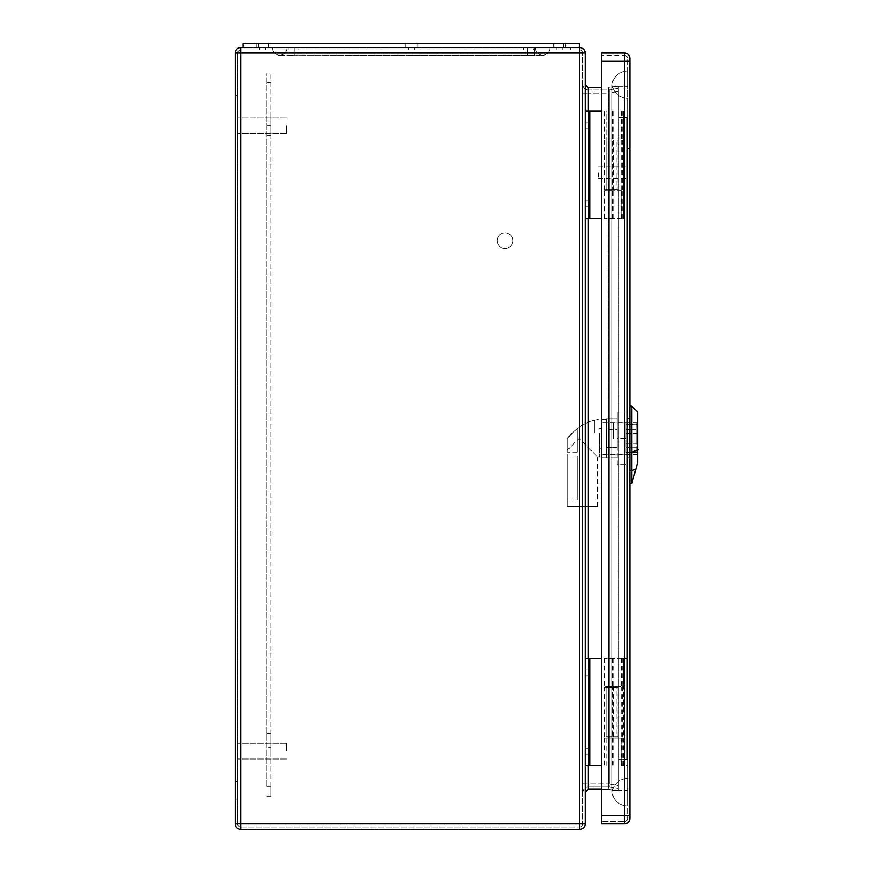 <?xml version="1.0" encoding="UTF-8"?>
<svg xmlns="http://www.w3.org/2000/svg" width="873" height="873" viewBox="0 0 873 873"><rect width="100%" height="100%" fill="white"/><g stroke="black" fill="none" stroke-linecap="round" stroke-linejoin="round"><path stroke-width="0.65" stroke-dasharray="4.37 3.27" d="M616.916 687.258L604.683 687.258L618.368 687.258L606.048 687.258L616.916 687.258L616.916 736.899L606.048 736.899L618.368 736.899L608.601 736.899L612.497 736.899L612.497 687.258L612.497 736.899L604.683 736.899L616.916 736.899M601.562 658.329L585.139 658.329L585.139 765.828L585.139 658.329M579.661 49.903L579.661 47.557A5.467 5.467 0 0 1 585.139 53.035A5.467 5.467 0 0 0 579.661 47.557L240.752 47.557A5.467 5.467 0 0 0 235.284 53.035L235.284 823.883L240.752 823.883L240.752 827.004A3.132 3.132 0 0 1 237.631 823.883L240.752 823.883L237.631 823.883L237.631 53.035L237.631 823.883A3.132 3.132 0 0 0 240.752 827.004L579.661 827.004L240.752 827.004L240.752 823.883L240.752 829.35L579.661 829.35A5.467 5.467 0 0 0 585.139 823.883L585.139 53.035L579.661 53.035L579.661 823.883L240.752 823.883L240.752 53.035L579.661 53.035L240.752 53.035L240.752 823.883L579.661 823.883L579.661 53.035L579.661 823.883L240.752 823.883L240.752 53.035L579.661 53.035L579.661 49.903L240.752 49.903L579.661 49.903A3.132 3.132 0 0 1 582.793 53.035L582.793 823.883L582.793 53.035A3.132 3.132 0 0 0 579.661 49.903A3.132 3.132 0 0 1 582.793 53.035L579.661 53.035L582.793 53.035M585.139 84.495L585.139 792.411L585.139 84.495L588.26 87.627L601.562 87.627M585.139 111.078L585.139 218.577L585.139 111.078L590.017 111.078L590.017 218.577L585.139 218.577M585.139 125.734L585.139 128.669L585.139 125.734M585.139 203.922L585.139 200.986L585.139 203.922M585.139 672.996L585.139 670.06L585.139 672.996M585.139 751.173L585.139 748.237L585.139 751.173M616.916 189.648L604.683 189.648L618.368 189.648L606.048 189.648L616.916 189.648L616.916 140.007L606.048 140.007L618.368 140.007L608.601 140.007L612.497 140.007L612.497 189.648L612.497 140.007L604.683 140.007L616.916 140.007M601.562 218.577L590.017 218.577M555.817 47.557L570.571 47.557L555.817 47.557M562.659 47.557L556.788 47.557L562.659 47.557L556.788 47.557L562.659 47.557L556.788 47.557L562.659 47.557L556.788 47.557L562.659 47.557L562.659 49.903L556.788 49.903L562.659 49.903L556.788 49.903L562.659 49.903L556.788 49.903L562.659 49.903L556.788 49.903L562.659 49.903L562.659 47.557M262.642 47.557L268.513 47.557L262.642 47.557M414.118 47.557L408.258 47.557L414.118 47.557L408.258 47.557L414.118 47.557L414.118 49.903L408.258 49.903L414.118 49.903L408.258 49.903L414.118 49.903L414.118 47.557M298.806 47.557L523.571 47.557L298.806 47.557L298.806 49.903L289.028 49.903L523.571 49.903L298.806 49.903L298.806 47.557M533.338 47.557L523.571 47.557L533.338 47.557L533.338 49.903L523.571 49.903L533.338 49.903L533.338 47.557M235.284 86.645L235.284 77.85L235.284 86.645M235.284 790.261L235.284 799.057L235.284 790.261M601.562 789.279L608.317 789.279L608.317 87.627L608.852 789.334L608.317 87.627L618.357 85.903L608.852 87.573L608.852 789.334L618.357 791.003L618.357 85.903L618.357 791.003L608.317 789.279L588.26 789.279L585.139 792.411M618.357 785.547L618.357 91.359L618.357 788.625L618.357 785.547L609.256 783.943L609.256 787.02L618.357 788.625L609.256 787.02L609.256 783.943L618.357 785.547M618.357 91.359L618.357 88.282L618.357 91.359L609.256 92.964L609.256 89.886L618.357 88.282L609.256 89.886L609.256 92.964L608.306 93.051L608.306 89.974L588.26 89.974L608.317 89.974L608.317 93.095L609.267 93.095L609.256 783.943L609.256 92.964L618.357 91.359M582.793 84.495L582.793 792.411L582.793 84.495A5.467 5.467 0 0 0 588.26 89.974A5.467 5.467 0 0 1 582.793 84.495A5.467 5.467 0 0 0 588.26 89.974L588.26 783.812L608.306 783.856L608.317 93.095L588.26 93.095L608.317 93.095L608.317 783.812L588.26 783.812L588.26 89.974M582.793 125.734L582.793 128.669L582.793 125.734M582.793 203.922L582.793 200.986L582.793 203.922M582.793 672.996L582.793 670.06L582.793 672.996M582.793 751.173L582.793 748.237L582.793 751.173M541.064 49.903L570.571 49.903L541.064 49.903L541.064 47.557M259.718 49.903L265.578 49.903L259.718 49.903L265.578 49.903L259.718 49.903L265.578 49.903L259.718 49.903L265.578 49.903L259.718 49.903L259.718 47.557L259.718 49.903M497.184 240.664A7.813 7.813 0 0 1 508.904 233.888A7.813 7.813 0 0 1 508.904 247.43A7.813 7.813 0 0 1 497.184 240.664A7.813 7.813 0 0 1 504.998 232.84A7.813 7.813 0 0 1 512.822 240.664A7.813 7.813 0 0 1 504.998 248.478A7.813 7.813 0 0 1 497.184 240.664M237.631 125.734L237.631 133.558L237.631 125.734M237.631 751.173L237.631 743.349L237.631 751.173M237.631 86.645L237.631 77.85L237.631 86.645M237.631 790.261L237.631 799.057L237.631 790.261M588.26 786.933L608.317 786.933L588.26 786.933L588.26 783.812L588.26 786.933A5.467 5.467 0 0 0 582.793 792.411A5.467 5.467 0 0 1 588.26 786.933A5.467 5.467 0 0 0 582.793 792.411M286.486 751.173L286.486 743.349L286.486 751.173M286.486 125.734L286.486 133.558L286.486 125.734M289.028 47.557L289.028 49.903L289.028 47.557M589.046 751.173L589.046 748.237L589.046 751.173M589.046 672.996L589.046 670.06L589.046 672.996M589.046 203.922L589.046 200.986L589.046 203.922M589.046 125.734L589.046 128.669L589.046 125.734M589.046 111.078L589.046 218.577L589.046 111.078M606.048 189.648L606.048 140.007L606.048 189.648M601.562 111.078L606.048 111.078L606.048 140.007L606.048 111.078L590.017 111.078M601.562 765.828L585.139 765.828M589.046 765.828L589.046 658.329L589.046 765.828M606.048 687.258L606.048 736.899L606.048 687.258M606.048 765.828L606.048 736.899L606.048 765.828M608.306 786.933L608.306 783.856L608.317 786.933A5.467 5.456 100 0 1 609.256 787.02A5.467 5.467 0 0 0 608.317 786.933A5.467 5.467 0 0 1 609.267 787.02A5.467 5.456 -80 0 0 608.306 786.933A5.467 5.467 0 0 1 609.267 787.02M608.317 89.974L608.306 89.974A5.467 5.456 80 0 0 609.256 89.886A5.467 5.467 0 0 1 608.317 89.974A5.467 5.467 0 0 0 609.267 89.886A5.467 5.456 -100 0 1 608.306 89.974A5.467 5.467 0 0 0 609.267 89.886M579.661 827.004A3.132 3.132 0 0 0 582.793 823.883A3.132 3.132 0 0 1 579.661 827.004L579.661 823.883L582.793 823.883A3.132 3.132 0 0 1 579.661 827.004L579.661 823.883L582.793 823.883M240.752 49.903A3.132 3.132 0 0 0 237.631 53.035L240.752 53.035L237.631 53.035A3.132 3.132 0 0 1 240.752 49.903L240.752 53.035L240.752 49.903A3.132 3.132 0 0 0 237.631 53.035M240.752 829.35A5.467 5.467 0 0 1 235.284 823.883A5.467 5.467 0 0 0 240.752 829.35M608.306 783.856L609.256 783.943L608.306 783.856M540.322 55.381L294.888 55.13L540.322 55.381M280.691 55.381L282.055 55.381L280.691 55.381M258.735 47.557L563.631 47.557L258.735 47.557L258.735 43.65L243.098 43.65L243.098 47.557M579.268 47.557L563.631 47.557L579.268 47.557L579.268 43.65L258.735 43.65M411.183 47.557L417.054 47.557L411.183 47.557M559.724 47.557L565.584 47.557L559.724 47.557M288.057 47.557L534.32 47.557L272.42 47.557L288.057 47.557L288.057 55.305L282.055 55.381L294.888 55.13L288.057 55.305L288.057 47.557M534.32 47.557L549.957 47.557L534.32 47.557L534.32 55.305L534.32 47.557M559.724 43.65L565.584 43.65L559.724 43.65M262.642 43.65L268.513 43.65L262.642 43.65M411.183 43.65L417.054 43.65L411.183 43.65M535.291 47.557L294.888 47.557L535.291 47.557A7.813 7.813 0 0 0 542.624 55.359L542.373 55.37A7.813 7.813 0 0 0 549.957 47.557A7.813 7.813 0 0 1 542.373 55.37L542.624 55.359A7.813 7.813 0 0 1 535.291 47.557M294.888 47.557L287.075 47.557L294.888 47.557L294.888 55.13L294.888 47.557M272.42 47.557A7.813 7.813 0 0 0 280.004 55.37A7.813 7.813 0 0 1 272.42 47.557M279.742 55.359A7.813 7.813 0 0 0 287.075 47.557A7.813 7.813 0 0 1 279.742 55.359M266.942 786.355L266.942 72.972L266.942 786.355L270.859 786.355L270.859 796.121L266.942 796.121L270.859 796.121L270.859 786.355L266.942 786.355M270.859 786.355L270.859 733.582L270.859 757.033L266.942 757.033L270.859 757.033L270.859 747.266L266.942 747.266L270.859 747.266L270.859 121.827L266.942 121.827L270.859 121.827L270.859 112.06L266.942 112.06L270.859 112.06L270.859 135.511L270.859 82.739L266.942 82.739L270.859 82.739L270.859 72.972L266.942 72.972L270.859 72.972L270.859 135.511L270.859 112.06L266.942 112.06L270.859 112.06L270.859 757.033L266.942 757.033L270.859 757.033L270.859 733.582L270.859 786.355M594.72 420.306L594.72 432.986L594.72 420.306L594.72 432.986L594.72 420.306L598.18 419.597L594.72 420.306C584.921 422.292 575.798 428.283 567.352 438.301C575.787 428.305 584.91 422.303 594.72 420.306M606.451 419.597L606.451 457.31L606.451 419.597L598.18 419.597M594.72 432.986L599.609 432.986L599.609 447.882L599.609 432.986L599.609 447.882L599.609 432.986L594.72 432.986M567.352 450.184L567.352 438.301L567.352 450.184L579.083 438.453L597.656 457.026L579.083 438.453L567.352 450.184L567.352 506.667L567.352 450.184M599.413 432.986L599.413 457.026L599.413 432.986M567.352 438.301L567.352 452.138L567.352 438.301L577.129 428.599L567.352 438.301M567.352 456.044L567.352 500.022L567.352 456.044L567.352 500.022L567.352 456.044L577.129 456.044L577.129 500.022L577.129 456.044L577.129 500.022L577.129 456.044L567.352 456.044M601.562 438.453L601.562 422.576L601.562 438.453M617.2 447.413L606.451 447.413L606.451 418.909L606.451 457.998L606.451 447.413L617.2 447.413L617.2 429.494L606.451 429.494L617.2 429.494L617.2 418.909L606.451 418.909L617.2 418.909L617.2 447.413M617.2 457.998L606.451 457.998L617.2 457.998M637.716 412.034L637.716 462.472L631.856 483.413L631.856 406.174M637.716 438.453L637.716 422.576L637.716 438.453M626.967 457.998L626.967 418.909L626.967 457.998L629.902 457.998L626.967 457.998M629.902 447.413L626.967 447.413L629.902 447.413L629.902 429.494L626.967 429.494L629.902 429.494L629.902 447.413M629.902 418.909L626.967 418.909L629.902 418.909L629.902 429.494L629.902 418.909M629.902 452.378L629.902 406.109L629.902 452.378M629.902 470.689L629.902 483.478L629.902 470.689M626.967 412.067L626.967 464.84L626.967 412.067L617.2 412.067L617.2 438.453L626.967 438.453L617.2 438.453L617.2 464.84L626.967 464.84L617.2 464.84L617.2 412.067L626.967 412.067M567.352 506.667L597.656 506.667L567.352 506.667M577.129 428.599L577.129 452.138L577.129 428.599M567.352 500.022L577.129 500.022L567.352 500.022M636.744 424.496L636.744 452.727L636.744 424.191L625.996 424.496L625.996 429.134L636.744 429.134L625.996 429.134L625.996 447.773L636.744 447.773L625.996 447.773L625.996 452.421L636.744 452.421L625.996 452.727L625.996 424.496L636.744 424.496M625.996 438.453L625.996 422.816L625.996 438.453M636.744 438.453L636.744 422.816L636.744 438.453M613.283 438.453L613.283 422.816L613.283 438.453M624.031 438.453L624.031 422.816L624.031 438.453M618.368 658.329L618.368 686.189L608.503 686.189L623.649 686.189L623.649 658.329L623.649 765.828L627.556 765.828L627.556 658.329L604.585 658.329L627.556 658.329L627.556 111.078L623.649 111.078L623.649 218.577L623.649 138.927L604.585 138.927L623.649 138.927L623.649 111.078L604.585 111.078L627.556 111.078L627.556 86.645L627.556 790.261L627.556 765.828L621.696 765.828L621.696 737.98L620.845 737.98L620.845 765.828L621.696 765.828M618.368 138.927L618.368 111.078M622.198 138.927L622.198 111.078M620.845 138.927L620.845 111.078M621.696 138.927L621.696 111.078M621.696 218.577L604.585 218.577L621.696 218.577L621.696 190.729L604.585 190.729L621.696 190.729M620.845 218.577L620.845 190.729M629.902 61.241L624.424 61.241L624.424 815.666L624.424 61.241L627.556 61.241L624.424 61.241L624.424 55.381L624.424 61.241L601.562 61.241L601.562 823.883L601.562 53.035L601.562 823.883L624.424 823.883L624.424 815.666L601.562 815.666L627.556 815.666L627.556 58.502L627.556 818.405L627.556 815.666L624.424 815.666L624.424 821.537L601.562 821.537L624.424 821.537L624.424 61.241L601.562 61.241L601.562 53.035L624.424 53.035A5.467 5.467 0 0 1 629.902 58.502L629.902 818.405A5.467 5.467 0 0 1 624.424 823.883M621.696 658.329L621.696 686.189L604.585 686.189L618.368 686.189M620.845 658.329L620.845 686.189M622.198 658.329L622.198 686.189M620.845 737.98L604.585 737.98L623.649 737.98L623.649 686.189L621.696 686.189M621.532 737.98L621.532 765.828L623.649 765.828L623.649 737.98L621.696 737.98M627.556 790.261L627.556 805.899L627.556 790.261L612.038 790.261L612.038 84.692L612.038 790.261L612.082 791.876L612.038 790.261L627.556 790.261M627.556 86.645L627.556 71.008L627.556 86.645L612.038 86.645L627.556 86.645M627.556 728.104L627.556 148.803L627.556 728.104L629.902 728.104L629.902 148.803L629.902 728.104L627.556 728.104M627.556 172.647L627.556 178.507L627.556 172.647M627.556 458.39L627.556 447.729L627.556 458.39L629.902 458.39L629.902 418.516L629.902 458.39L627.556 458.39M627.556 429.178L627.556 447.729L627.556 418.516L627.556 429.178L629.902 429.178L627.556 429.178M627.556 98.376L627.556 778.53L627.556 98.376C619.121 97.721 613.97 93.269 612.082 85.03C613.97 93.269 619.121 97.721 627.556 98.376M624.424 55.381A3.132 3.132 0 0 1 627.556 58.502A3.132 3.132 0 0 0 624.424 55.381L601.562 55.381L624.424 55.381A3.132 3.132 0 0 1 627.556 58.502M627.556 818.405A3.132 3.132 0 0 1 624.424 821.537A3.132 3.132 0 0 0 627.556 818.405A3.132 3.132 0 0 1 624.424 821.537M627.556 447.729L629.902 447.729L627.556 447.729M629.902 418.516L627.556 418.516L629.902 418.516M621.532 765.828L620.845 765.828M618.368 737.98L618.368 765.828M622.198 737.98L622.198 765.828M618.368 218.577L618.368 190.729M622.198 218.577L622.198 190.729M598.234 172.647L598.234 178.507L598.234 172.647M627.556 148.803L629.902 148.803L627.556 148.803M627.556 71.008A15.638 15.638 0 0 0 612.038 84.692A15.638 15.638 0 0 1 627.556 71.008A15.638 15.638 0 0 0 612.038 84.692M612.038 792.215A15.638 15.638 0 0 0 627.556 805.899A15.638 15.638 0 0 1 612.038 792.215L612.038 792.215A15.638 15.638 0 0 0 627.556 805.899M612.082 791.876C613.97 783.638 619.121 779.185 627.556 778.53C619.121 779.185 613.97 783.638 612.082 791.876M626.967 759.379L626.967 117.528L626.967 759.379L619.153 759.379L619.153 117.528L626.967 117.528L619.153 117.528L619.153 759.379L626.967 759.379M621.631 736.899L621.631 687.258M621.631 140.007L621.631 189.648M613.293 140.007L613.293 189.648M618.008 140.007L618.008 189.648M588.26 789.279L588.26 87.627M588.26 111.078L588.26 218.577M588.26 658.329L588.26 765.828M523.571 47.557L523.571 49.903L523.571 47.557M590.017 765.828L590.017 658.329M613.293 736.899L613.293 687.258M618.008 736.899L618.008 687.258M237.631 823.883A3.132 3.132 0 0 0 240.752 827.004M585.139 823.883A5.467 5.467 0 0 1 579.661 829.35L579.661 823.883L585.139 823.883M240.752 47.557L240.752 53.035L235.284 53.035A5.467 5.467 0 0 1 240.752 47.557M582.793 93.095L588.26 93.095L582.793 93.095M582.793 783.812L588.26 783.812L582.793 783.812M609.267 783.812L608.317 783.812L609.267 783.812M609.267 93.095L608.317 93.095L609.267 93.095M563.631 43.65L563.631 47.557M527.478 47.557L527.478 55.13L527.478 47.557M270.859 743.349L266.942 743.349L270.859 743.349M270.859 125.734L266.942 125.734L270.859 125.734M632.008 470.656L629.357 470.689M632.008 452.345L629.357 452.378M638.228 449.584L631.332 452.574M636.177 468.79L631.594 470.765M621.532 138.927L621.532 111.078M613.075 138.927L613.075 111.078M612.704 138.927L612.704 111.078M621.532 658.329L621.532 686.189M613.075 658.329L613.075 686.189M612.704 658.329L612.704 686.189M629.902 815.666L601.562 815.666M629.902 58.502A5.467 5.467 0 0 0 624.424 53.035L624.424 61.241L601.562 61.241M613.075 737.98L613.075 765.828M612.704 737.98L612.704 765.828M621.532 218.577L621.532 190.729M613.075 218.577L613.075 190.729M612.704 218.577L612.704 190.729M608.601 140.007L608.601 189.648M618.368 140.007L618.368 189.648M604.683 140.007L604.683 189.648M622.274 140.007L622.274 189.648M235.284 799.057L237.631 799.057L235.284 799.057M235.284 781.466L237.631 781.466L235.284 781.466M235.284 95.441L237.631 95.441L235.284 95.441M235.284 77.85L237.631 77.85L235.284 77.85M286.486 743.349L237.631 743.349L286.486 743.349M286.486 758.986L237.631 758.986L286.486 758.986M286.486 117.92L237.631 117.92L286.486 117.92M286.486 133.558L237.631 133.558L286.486 133.558M265.578 47.557L265.578 49.903L265.578 47.557M556.788 47.557L556.788 49.903L556.788 47.557M408.258 47.557L408.258 49.903L408.258 47.557M589.046 748.237L585.139 748.237M589.046 754.097L585.139 754.097M589.046 670.06L585.139 670.06M589.046 675.92L585.139 675.92M589.046 200.986L585.139 200.986M589.046 206.846L585.139 206.846M589.046 122.809L585.139 122.809M589.046 128.669L585.139 128.669M570.571 47.557L570.571 49.903M618.368 736.899L618.368 687.258M608.601 736.899L608.601 687.258M622.274 736.899L622.274 687.258M604.683 736.899L604.683 687.258M417.054 47.557L417.054 43.65L417.054 47.557M405.323 47.557L405.323 43.65L405.323 47.557M268.513 47.557L268.513 43.65L268.513 47.557M256.782 47.557L256.782 43.65L256.782 47.557M565.584 47.557L565.584 43.65L565.584 47.557M553.864 47.557L553.864 43.65L553.864 47.557M270.859 733.582L266.942 733.582L270.859 733.582M270.859 135.511L266.942 135.511L270.859 135.511M606.451 457.31L599.609 457.31M597.656 506.667L597.656 457.026L599.413 457.026M599.609 448.231L601.562 448.231M599.413 428.687L601.562 428.687M637.716 422.576L601.562 422.576M637.716 454.331L601.562 454.331M577.129 452.138L567.352 452.138M625.996 452.727L636.744 452.727M625.996 454.091L636.744 454.091M625.996 422.816L636.744 422.816M625.996 424.191L636.744 424.191M613.283 454.091L624.031 454.091M613.283 422.816L624.031 422.816M625.996 443.342L636.744 443.342M625.996 433.565L636.744 433.565M608.503 138.927L608.503 111.078M604.585 138.927L604.585 111.078M608.503 658.329L608.503 686.189M604.585 658.329L604.585 686.189M608.503 737.98L608.503 765.828M604.585 737.98L604.585 765.828M608.503 218.577L608.503 190.729M604.585 218.577L604.585 190.729M598.234 178.507L627.556 178.507M598.234 166.787L627.556 166.787"/><path stroke-width="1.31" d="M585.139 658.329L601.562 658.329M585.139 53.035L585.139 823.883A5.467 5.467 0 0 1 579.661 829.35L240.752 829.35A5.467 5.467 0 0 1 235.284 823.883L235.284 53.035A5.467 5.467 0 0 1 240.752 47.557L579.661 47.557A5.467 5.467 0 0 1 585.139 53.035L240.752 53.035L240.752 823.883L579.661 823.883L579.661 47.557M585.139 218.577L601.562 218.577M601.562 87.627L588.26 87.627L588.26 111.078M601.562 789.279L588.26 789.279L585.139 792.411M585.139 111.078L589.046 111.078L589.046 218.577M589.046 111.078L601.562 111.078M585.139 765.828L589.046 765.828L589.046 658.329M589.046 765.828L601.562 765.828M585.139 84.495L588.26 87.627M579.268 47.557L579.268 43.65L243.098 43.65L243.098 47.557M631.856 483.413L637.716 462.472L637.716 412.034L631.856 406.174L631.856 483.413L629.902 483.478M601.562 61.241L601.562 823.883L624.424 823.883A5.467 5.467 0 0 0 629.902 818.405L629.902 58.502A5.467 5.467 0 0 0 624.424 53.035L601.562 53.035L601.562 61.241L624.424 61.241L624.424 815.666L601.562 815.666M588.26 218.577L588.26 658.329M588.26 765.828L588.26 789.279M590.017 111.078L590.017 218.577M590.017 765.828L590.017 658.329M579.661 829.35L579.661 823.883L585.139 823.883M235.284 53.035L240.752 53.035L240.752 47.557M240.752 829.35L240.752 823.883L235.284 823.883M258.735 43.65L258.735 47.557M563.631 43.65L563.631 47.557M638.228 449.584L631.332 452.574M629.357 452.389L632.008 452.345M632.008 470.656L629.357 470.7M631.594 470.765L636.177 468.79M629.902 815.666L624.424 815.666L624.424 823.883A5.467 5.467 0 0 0 629.902 818.405M624.424 53.035L624.424 61.241L629.902 61.241M631.856 406.174L629.902 406.109"/></g></svg>
